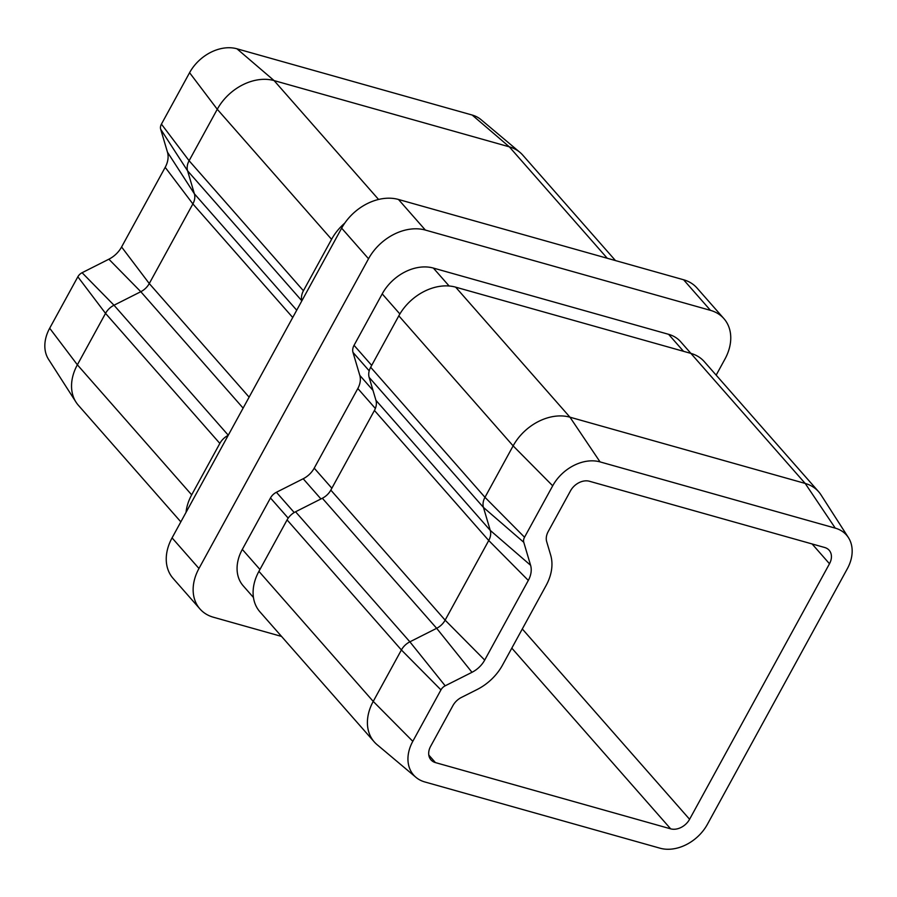 <?xml version="1.0" encoding="UTF-8"?>
<svg xmlns="http://www.w3.org/2000/svg" width="897" height="897" viewBox="0 0 897 897"><rect width="100%" height="100%" fill="white"/><g stroke="black" fill="none" stroke-linecap="round" stroke-linejoin="round"><path stroke-width="1.35" d="M180.835 521.863L78.375 405.287A46.117 34.535 -41.3 0 1 76.021 402.159A46.117 34.535 -41.3 0 1 77.366 364.81L105.532 313.367A15.372 11.515 -41.3 0 1 114.009 305.227L140.795 291.704A15.372 11.515 138.7 0 0 149.272 283.553L192.877 203.911A15.372 11.515 138.7 0 0 194.391 193.808L187.585 170.822A15.372 11.515 -41.3 0 1 189.099 160.72L217.265 109.277A46.117 34.535 -41.3 0 1 274.101 80.595L509.328 146.839A46.117 34.535 -41.3 0 1 519.968 152.378A46.117 34.535 -41.3 0 1 522.76 155.114L615.465 260.579M186.038 512.355A46.117 34.535 -41.3 0 1 191.678 494.852L219.843 443.421A15.372 11.515 -41.3 0 1 228.219 435.325M301.874 300.787A15.372 11.515 -41.3 0 1 303.421 290.763L331.576 239.331A46.117 34.535 -41.3 0 1 344.74 223.14M76.021 402.159L48.561 359.361A38.425 28.782 -41.3 0 1 49.683 328.235L77.848 276.792A7.681 5.752 -41.3 0 1 82.087 272.722L108.873 259.199A23.053 17.267 138.7 0 0 121.588 246.978L165.194 167.335A23.053 17.267 138.7 0 0 167.47 152.176L160.664 129.19A7.681 5.752 -41.3 0 1 161.426 124.134L189.581 72.702A38.425 28.782 -41.3 0 1 236.954 48.797L472.17 115.04A38.425 28.782 -41.3 0 1 481.039 119.66L519.968 152.378M824.679 547.495L589.464 481.263A15.372 11.515 138.7 0 0 570.514 490.816L548.202 531.562A15.372 11.515 -41.3 0 0 546.688 541.676L550.68 555.131A46.117 34.535 -41.3 0 1 546.127 585.449L502.522 665.103A46.117 34.535 -41.3 0 1 477.092 689.535L461.394 697.451A15.372 11.515 -41.3 0 0 452.918 705.603L430.616 746.349A15.372 11.515 138.7 0 0 430.952 759.837A15.372 11.515 138.7 0 0 435.426 762.596L670.653 828.839A15.372 11.515 138.7 0 0 689.591 819.286L829.49 563.753A15.372 11.515 138.7 0 0 829.164 550.253A15.372 11.515 138.7 0 0 824.679 547.495M723.924 318.637A46.117 34.535 138.7 0 0 710.491 310.362L683.592 279.763A46.117 34.535 -41.3 0 1 697.036 288.038L723.924 318.637A46.117 34.535 138.7 0 1 724.933 359.114L716.165 375.137M710.491 310.362L425.369 230.069A46.117 34.535 138.7 0 0 368.532 258.751L198.966 568.485A46.117 34.535 138.7 0 0 199.964 608.962A46.117 34.535 138.7 0 0 213.408 617.237L281.535 636.422M253.447 597.48L243.222 585.842A41.497 31.081 -41.3 0 1 242.313 549.413L270.479 497.97A10.764 8.062 -41.3 0 1 276.411 492.274L303.197 478.751A19.981 14.969 138.7 0 0 314.219 468.156L357.825 388.513A19.981 14.969 138.7 0 0 359.798 375.372L352.992 352.398A10.764 8.062 -41.3 0 1 354.046 345.323L382.212 293.88A41.497 31.081 -41.3 0 1 433.363 268.068L668.59 334.312A41.497 31.081 -41.3 0 1 680.677 341.757L690.914 353.396M683.592 279.763L398.481 199.47L425.369 230.069M199.964 608.962L173.076 578.363A46.117 34.535 -41.3 0 1 172.067 537.886L198.966 568.485M368.532 258.751L341.645 228.152L172.067 537.886M341.645 228.152A46.117 34.535 -41.3 0 1 398.481 199.47M415.961 777.34L377.032 744.622A46.117 34.535 -41.3 0 1 374.24 741.886A46.117 34.535 -41.3 0 1 373.23 701.409L401.396 649.966A15.372 11.515 -41.3 0 1 409.873 641.826L436.66 628.304A15.372 11.515 138.7 0 0 445.136 620.152L488.742 540.51A15.372 11.515 138.7 0 0 490.267 530.407L483.449 507.422A15.372 11.515 -41.3 0 1 484.974 497.319L513.129 445.876A46.117 34.535 -41.3 0 1 569.965 417.195L805.192 483.438A46.117 34.535 -41.3 0 1 818.625 491.713A46.117 34.535 -41.3 0 1 820.979 494.841L848.439 537.639A38.425 28.782 -41.3 0 1 847.317 568.765L707.419 824.298A38.425 28.782 -41.3 0 1 660.046 848.203L424.83 781.96A38.425 28.782 -41.3 0 1 415.961 777.34A38.425 28.782 -41.3 0 1 412.799 741.326L440.954 689.894A7.681 5.752 -41.3 0 1 445.192 685.813L471.99 672.302A23.053 17.267 138.7 0 0 484.705 660.08L528.311 580.426A23.053 17.267 138.7 0 0 530.587 565.278L523.77 542.293A7.681 5.752 -41.3 0 1 524.532 537.236L552.698 485.804A38.425 28.782 -41.3 0 1 600.059 461.899L835.275 528.142A38.425 28.782 -41.3 0 1 848.439 537.639M374.24 741.886L259.928 611.832A46.117 34.535 -41.3 0 1 258.919 571.355L287.085 519.912A15.372 11.515 -41.3 0 1 295.562 511.772L322.348 498.25A15.372 11.515 138.7 0 0 330.825 490.11L374.43 410.456A15.372 11.515 138.7 0 0 375.955 400.354L369.138 377.368A15.372 11.515 -41.3 0 1 370.663 367.265L398.817 315.822A46.117 34.535 -41.3 0 1 455.654 287.152L690.881 353.384A46.117 34.535 -41.3 0 1 704.313 361.659L818.625 491.713M49.683 328.235L77.366 364.81L191.678 494.852M219.843 443.421L105.532 313.367L77.848 276.792M82.087 272.722L114.009 305.227L228.275 435.224M243.121 408.113L140.795 291.704L108.873 259.199M121.588 246.978L149.272 283.553L249.119 397.147M292.725 317.504L192.877 203.911L165.194 167.335M167.47 152.176L194.391 193.808L296.716 310.205M301.852 300.82L187.585 170.822L160.664 129.19M161.426 124.134L189.099 160.72L303.421 290.763M331.576 239.331L217.265 109.277L189.581 72.702M236.954 48.797L274.101 80.595L378.568 199.448M607.269 258.269L509.328 146.839L472.17 115.04M455.654 287.152L569.965 417.195L600.059 461.899M835.275 528.142L805.192 483.438L690.881 353.384M370.663 367.265L484.974 497.319L524.532 537.236M552.698 485.804L513.129 445.876L398.817 315.822M375.955 400.354L490.267 530.407L530.587 565.278M523.77 542.293L483.449 507.422L369.138 377.368M330.825 490.11L445.136 620.152L484.705 660.08M528.311 580.426L488.742 540.51L374.43 410.456M295.562 511.772L409.873 641.826L445.192 685.813M471.99 672.302L436.66 628.304L322.348 498.25M258.919 571.355L373.23 701.409L412.799 741.326M440.954 689.894L401.396 649.966L287.085 519.912M812.099 543.952L829.49 563.753M522.301 628.965L689.591 819.286M511.806 648.127L670.653 828.839M428.788 755.05L435.426 762.596M683.536 351.321L668.59 334.312M449.117 285.986L433.363 268.068M399.883 313.984L382.212 293.88M371.683 365.382L354.046 345.323M369.205 370.842L352.992 352.398M373.006 390.397L359.798 375.372M375.361 408.471L357.825 388.513M331.856 488.226L314.219 468.156M320.958 498.956L303.197 478.751M294.205 512.523L276.411 492.274M288.195 518.13L270.479 497.97M259.951 569.472L242.313 549.413"/></g></svg>
